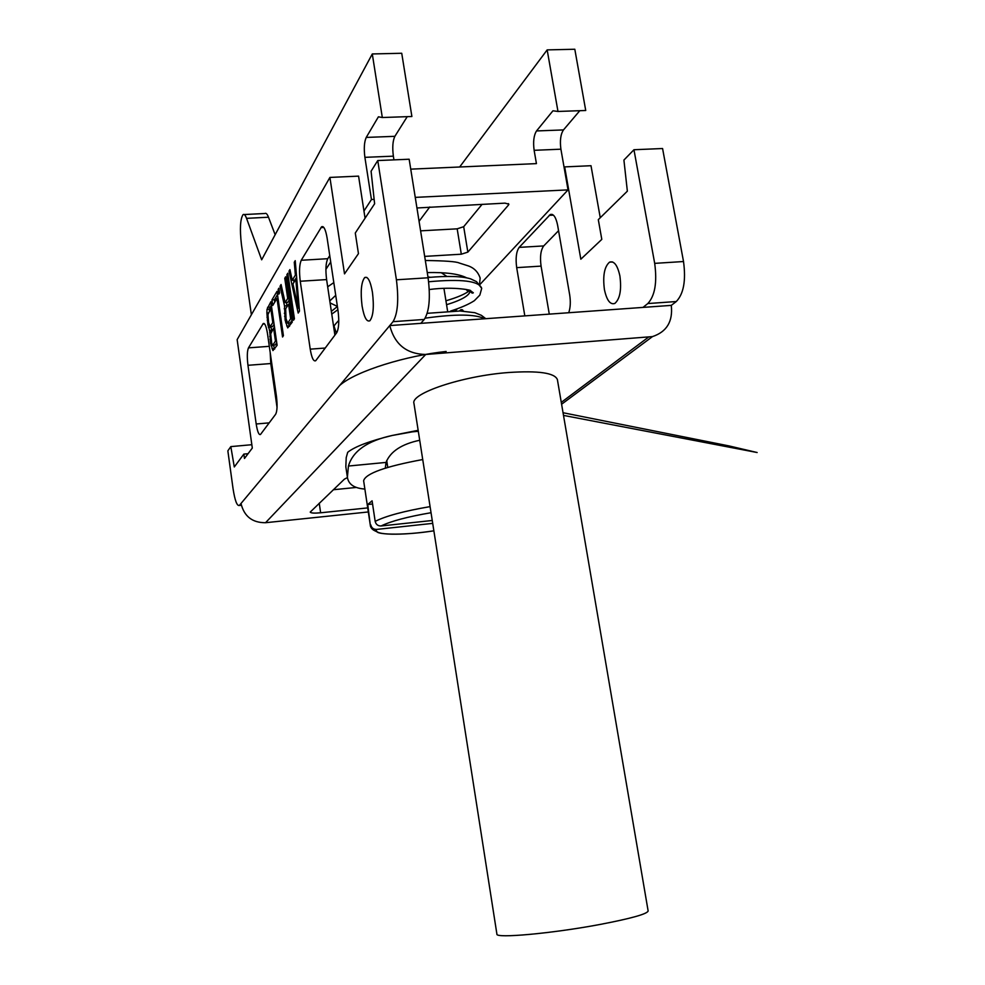 <?xml version="1.0" encoding="UTF-8"?>
<svg xmlns="http://www.w3.org/2000/svg" width="985" height="985" viewBox="0 0 985 985"><rect width="100%" height="100%" fill="white"/><g stroke="black" fill="none" stroke-linecap="round" stroke-linejoin="round"><path stroke-width="1.48" d="M266.886 312.984L267.908 324.816L269.767 330.812L270.518 343.1L272.931 350.574L277.105 345.316L270.85 301.767L267.021 309.339L266.886 312.984L268.289 312.885M267.021 309.339L269.459 309.179L269.385 311.063M241.005 503.483L239.318 505.465C236.979 506.105 234.873 500.466 233.026 488.511L227.855 450.847L230.822 446.611L234.295 466.952L243.861 454.085L244.477 458.456L252.308 448.064L237.151 339.628L329.913 177.423L344.516 273.879L358.454 253.637L355.289 233.002L374.62 203.772L371.086 171.218L377.76 160.555L396.413 279.802C398.9 299.797 397.768 313.747 393.027 321.676L389.764 325.579C394.628 344.393 406.608 354.034 425.717 354.477L652.464 336.599C666.783 331.834 673.05 321.43 671.278 305.375L389.764 325.579L241.005 503.483C244.12 516.362 252.295 522.776 265.531 522.715L368.316 511.954M372.441 292.286C370.422 281.021 367.836 276.108 364.684 277.561C361.236 282.178 360.362 291.646 362.074 305.966C364.068 317.244 366.666 322.181 369.867 320.765C373.303 316.21 374.165 306.717 372.441 292.286M260.643 434.274L275.677 414.205C277.241 411.077 277.487 405.007 276.403 396.007L267.526 333.853C266.307 326.355 264.879 322.92 263.241 323.548L248.466 347.865C247.124 351.116 246.952 356.927 247.961 365.3L256.199 423.993C257.405 431.541 258.809 435.05 260.409 434.52L260.643 434.274M315.988 360.375L336.685 332.745C338.877 328.596 339.32 321.233 338.027 310.657L327.118 238.062C325.653 229.567 323.819 225.799 321.615 226.772L301.238 260.274C299.391 264.522 299.058 271.515 300.253 281.242L310.226 349.158C311.679 357.752 313.476 361.63 315.619 360.769L315.988 360.375M298.196 313.058L299.477 311.1L295.229 260.656L294.281 262.256L295.377 275.098L292.25 280.257L289.922 269.607L288.999 271.158L298.196 313.058M286.869 274.741L293.493 320.248L294.429 318.82L287.78 273.214L286.869 274.741L287.989 274.68M287.694 298.455L285.145 302.58L281.07 284.53L280.048 286.253L284.53 305.916L285.145 320.199L287.719 327.906L292.262 322.132L285.662 276.785L284.763 278.299L287.694 298.455L288.802 298.381M278.164 289.418L278.853 294.133L279.568 292.927L278.89 288.199L278.164 289.418L279.063 289.368M283.421 335.651L277.019 291.351L271.946 299.908L272.747 305.461L276.982 298.418L282.547 336.993L283.421 335.651M347.446 477.565L344.43 479.141L310.226 512.089C310.829 513.136 314.301 513.37 320.63 512.791L367.713 507.903M508.395 372.527C538.536 370.52 554.863 372.896 557.399 379.656L648.142 910.977C647.219 913.981 631.188 918.476 600.062 924.447C552.326 933.46 495.283 938.606 496.908 934.125L413.959 403.456C410.228 393.471 462.297 375.913 508.395 372.527M418.231 430.802L392.165 435.481L418.157 430.31M347.397 477.257L348.431 466.04C352.852 451.019 367.43 440.837 392.165 435.481C369.757 440.96 354.932 446.55 347.705 452.287L346.215 457.619L345.833 466.791L347.397 477.257C348.468 484.386 354.292 488.314 364.881 489.052M377.76 160.555L409.157 159.225L428.093 277.782C430.58 297.667 429.3 311.555 424.264 319.448L420.792 323.351M329.913 177.423L358.577 176.13L365.066 218.202M247.961 365.3L270.776 363.551L277.044 407.408M270.776 363.551L270.198 352.519M300.253 281.242L326.601 279.592L334.9 335.122M326.601 279.592C325.407 269.902 325.789 262.933 327.771 258.698L329.766 255.62M243.861 454.085L248.048 453.703M230.822 446.611L251.84 444.703M564.11 167.499L564.664 166.896L580.83 259.215L601.798 239.38L598.301 219.655L627.359 191.164L623.911 160.075L633.958 149.732L662.573 148.526L683.516 261.53C686.077 280.479 683.676 293.813 676.289 301.533L671.278 305.375M564.664 166.896L591 165.714L600.259 217.734M558.557 230.699L543.708 245.93C540.716 250.067 539.829 256.789 541.073 266.11L549.285 314.129M633.958 149.732L654.693 263.364C657.241 282.412 654.963 295.808 647.822 303.552L642.983 307.406M604.408 289.504C602.66 275.812 604.371 266.689 609.543 262.158C614.111 260.668 617.57 265.297 619.91 276.046C621.658 289.836 619.959 298.972 614.825 303.454C610.171 304.931 606.711 300.277 604.408 289.504M459.478 310.977L460.783 309.758L463.701 311.137M524.82 315.889L516.682 267.637C515.45 258.279 516.275 251.532 519.169 247.383L550.258 214.545C553.484 213.548 555.934 217.119 557.621 225.257L569.675 294.798C570.746 301.767 570.438 307.751 568.727 312.738M333.312 489.742L356.459 487.427M385.307 468.146L386.034 462.421C390.417 451.462 401.646 444.075 419.708 440.258M385.812 463.221L387.364 464.785M288.999 271.158L290.243 271.084M293.604 280.171L294.047 282.153M292.25 280.257L294.847 280.097L296.62 277.191M295.377 275.098L296.436 275.037M294.281 262.256L295.352 262.195M298.258 308.133L292.964 283.902L295.796 279.297L298.258 308.133L299.218 308.071M295.796 279.297L296.793 279.235M289.073 300.203L287.694 302.407L285.145 302.58M284.763 278.299L285.872 278.226M286.709 325.949L289.528 326.306M285.712 322.821L287.115 322.723M288.396 323.105L289.245 325.776M285.145 320.199L286.315 320.113M284.591 316.382L285.675 316.308M284.333 313.292L285.391 313.218M284.222 308.773L285.761 308.674M284.53 305.916L287.078 305.756L286.967 306.741M280.048 286.253L281.439 286.167M286.327 302.493L287.078 305.756M292.003 320.371L290.316 322.969L287.768 323.154L286.032 318.795L285.687 308.785L288.531 304.23L289.652 304.156M288.531 304.23L290.637 318.709L287.768 323.154M290.637 318.709L291.757 318.623M276.982 298.418L278.029 298.344M271.946 299.908L274.421 299.736L274.766 302.099M277.487 294.601L274.421 299.736M269.767 330.812L271.983 330.652M269.619 332.167L271.097 332.056M269.361 330.332L272.082 330.492M268.437 327.34L270.863 327.168L271.798 330.16M267.908 324.816L269.04 324.742M267.255 320.26L268.24 320.187M266.997 317.305L267.969 317.232M271.306 304.968L269.459 309.179M273.411 345.082L274.692 349.01M276.723 342.706L275.271 344.947L272.82 345.132L271.737 343.433L270.703 333.829L273.596 328.079L275.455 341.044L272.82 345.132M274.076 324.262L272.636 326.577L270.185 326.749L268.585 322.575L267.945 314.597L270.813 308.687L272.796 322.526L270.185 326.749M267.575 307.295L270.013 307.123M271.983 348.665L274.421 348.481M271.047 345.624L273.485 345.452M270.518 343.1L271.651 343.014M270.001 339.431L270.986 339.357M269.742 336.476L270.715 336.402M275.455 341.044L276.477 340.97M273.596 328.079L274.618 328.005M270.813 308.687L271.835 308.613M272.796 322.526L273.818 322.452M415.251 197.382L568.037 189.883L560.908 149.191L534.129 150.311L536.431 163.621L410.745 169.149M420.595 230.847L457.175 228.828L463.689 226.698L482.121 204.289M363.958 211.012L371.443 199.536L364.893 157.341C363.785 148.526 364.228 141.877 366.235 137.42L378.4 116.809L382.315 117.523L372.293 53.953L261.665 259.806L246.558 218.35C245.363 215.161 244.206 213.905 243.098 214.595C240.229 218.929 239.675 228.902 241.424 244.502L251.372 314.757M271.749 370.348L272.734 370.274M330.714 261.973L325.9 269.348M244.218 214.545L264.879 213.499C266.048 212.809 267.255 214.053 268.499 217.217L275.147 234.725M372.293 53.953L401.732 53.264L411.89 116.501L382.315 117.523M407.224 116.673L394.874 136.324C392.744 140.769 392.239 147.381 393.36 156.159L393.938 159.865M371.443 199.536L374.14 199.401M547.167 49.89L557.978 111.453L585.73 110.492L574.809 49.25L547.167 49.89L459.663 166.994M534.129 150.311C532.996 141.754 533.796 135.302 536.529 130.943L552.942 110.8L557.978 111.453M419.068 221.305L429.792 206.961M568.037 189.883L479.929 284.505M457.151 308.97L455.304 310.952M424.67 256.396L461.312 254.204L467.85 252.111L508.58 204.929L508.346 203.587M416.938 207.983L504.997 203.132L508.863 204.19L508.58 204.929M560.908 149.191C559.763 140.683 560.613 134.256 563.469 129.921L579.796 110.702M422.725 459.539C385.369 466.447 365.669 473.502 363.625 480.717L370.458 526.212L367.725 504.505L372.084 500.811L375.174 521.373C375.95 524.451 377.908 525.99 381.072 525.978L432.255 520.486M432.71 523.367L376.615 529.425C373.475 529.425 371.53 527.911 370.779 524.87M372.564 504L367.725 504.505M466.164 289.442L467.973 291.56L469.402 290.292M265.531 522.715L425.717 354.477M648.376 337.239L561.278 402.373M393.027 321.676L424.264 319.448M396.413 279.802L428.093 277.782M239.54 505.243L241.276 505.071M647.822 303.552L676.289 301.533M654.693 263.364L683.516 261.53M320.63 512.791L319.238 503.187M460.155 310.25L462.741 310.066M516.682 267.637L541.073 266.11M519.169 247.383L543.708 245.93M549.224 215.346L553.373 215.124M262.823 324.04L264.596 323.917M248.466 347.865L269.311 346.326M256.199 423.993L269.188 422.861M320.938 227.584L323.806 227.436M301.238 260.274L327.771 258.698M310.226 349.158L325.235 348.037M348.431 466.04L386.034 462.421M246.558 218.35L268.499 217.217M394.874 136.324L366.235 137.42M393.36 156.159L364.893 157.341M446.611 276.268L441.218 272.685M563.469 129.921L536.529 130.943M430.371 277.253L427.958 276.945M430.088 506.622C404.059 511.08 385.751 516.005 375.174 521.373M431.036 512.717C407.581 516.743 390.922 521.163 381.072 525.978M376.615 529.425C372.872 535.286 401.498 535.754 433.868 530.817C405.561 535.335 379.2 534.793 376.996 531.826L374.62 530.681C372.478 529.635 371.086 528.145 370.458 526.212M467.85 252.111L463.689 226.698M461.312 254.204L457.175 228.828M446.562 304.722C462.211 299.883 470.091 295.168 470.19 290.575C471.175 292.841 472.221 293.592 473.342 292.804L470.288 290.612C473.539 290.797 455.76 286.032 429.288 289.528M334.124 326.392L336.365 333.164M450.527 311.088C460.808 307.788 468.762 304.316 474.364 300.684L479.83 295.118L481.714 288.346C479.116 280.934 461.423 278.743 428.647 281.772M337.88 309.696L331.76 314.104M484.571 318.771C475.62 314.104 455.833 313.895 425.212 318.155M446.143 351.473C407.322 355.474 356.201 370.791 339.751 385.394M652.464 336.599L561.598 404.244M239.318 505.465L241.325 505.256M609.543 262.158L612.596 261.961M460.783 309.758L462.051 309.672M550.258 214.545L552.277 214.434M364.684 277.561L366.814 277.425M263.241 323.548L264.103 323.486M321.615 226.772L323.018 226.698M409.428 432.107L418.317 431.307M443.927 288.322L447.609 311.223M387.758 467.395L386.711 460.488M479.523 284.037L480.151 278.065C478.119 272.02 474.154 267.957 468.232 265.876L459.17 262.983C456.289 261.591 445.011 260.766 425.335 260.496M333.817 282.609L327.673 286.795M330.037 302.53L329.84 301.25M330.381 303.06L337.387 306.433M334.703 330.406L336.882 332.45M481.714 288.346L476.518 281.648L470.621 278.853C462.027 276.206 447.83 275.751 428.044 277.499M337.399 306.495L331.354 311.358M485.777 318.684L481.345 315.311L474.893 312.713L460.106 310.989L427.231 313.316M445.922 300.782C457.286 297.507 465.265 294.059 469.857 290.452M338.778 320.384C331.539 328.177 335.146 325.481 333.804 327.771M563.494 415.399L757.145 452.521L729.011 445.922L563.038 412.727M466.41 277.733C458.911 273.916 445.86 272.192 427.256 272.574M335.725 295.328L329.79 300.93"/></g></svg>
